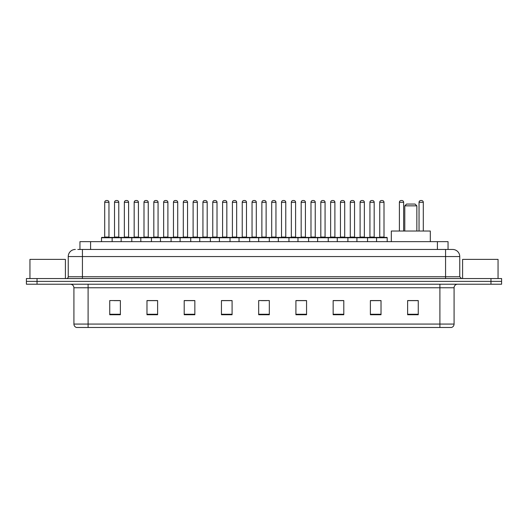 <?xml version="1.0" encoding="UTF-8"?>
<svg xmlns="http://www.w3.org/2000/svg" width="528" height="528" viewBox="0 0 528 528"><rect width="100%" height="100%" fill="white"/><g stroke="black" fill="none" stroke-linecap="round" stroke-linejoin="round"><path stroke-width="0.79" d="M79.952 249.46L79.952 241.659L448.048 241.659L448.048 249.46M77.986 249.46L450.179 249.46M77.821 249.46L82.434 249.46L82.434 256.555L68.244 256.555L68.244 276.764A1.775 1.775 0 0 1 66.475 278.54M75.339 249.46A7.095 7.095 0 0 0 68.244 256.555M459.756 256.555L445.566 256.555L445.566 249.46L452.661 249.46A7.095 7.095 0 0 1 459.756 256.555L459.756 276.764L461.525 278.54M37.039 278.54L26.4 278.54L26.4 281.378L37.039 281.378L26.4 281.378L26.4 284.216L37.039 284.216L37.039 281.378L490.961 281.378L37.039 281.378L37.039 278.54L490.961 278.54L490.961 281.378L501.6 281.378L490.961 281.378L490.961 284.216L37.039 284.216M501.6 278.54L501.6 281.378L501.6 278.54L490.961 278.54M451.348 327.479L439.897 327.479L439.897 324.073L454.08 324.073L454.08 287.76A3.544 3.544 0 0 1 457.624 284.216M451.242 327.479L76.474 327.479A3.544 3.544 0 0 1 73.92 324.073L73.92 287.76C73.709 285.608 72.527 284.427 70.376 284.216M418.262 314.747L418.262 300.564L407.623 300.564L407.623 314.747L418.262 314.747M381.025 314.747L381.025 300.564L370.385 300.564L370.385 314.747L381.025 314.747M343.794 314.747L343.794 300.564L333.155 300.564L333.155 314.747L343.794 314.747M306.557 314.747L306.557 300.564L295.918 300.564L295.918 314.747L306.557 314.747M120.377 314.747L120.377 300.564L109.738 300.564L109.738 314.747L120.377 314.747M157.615 314.747L157.615 300.564L146.975 300.564L146.975 314.747L157.615 314.747M194.845 314.747L194.845 300.564L184.206 300.564L184.206 314.747L194.845 314.747M232.082 314.747L232.082 300.564L221.443 300.564L221.443 314.747L232.082 314.747M269.32 314.747L269.32 300.564L258.68 300.564L258.68 314.747L269.32 314.747M501.6 284.216L501.6 281.378L501.6 284.216L490.961 284.216M339.926 300.637L335.419 300.637M379.216 300.637L374.715 300.637M231.871 300.637L227.37 300.637M222.05 300.637L232.082 300.637M192.581 300.637L188.074 300.637M153.285 300.637L148.784 300.637M113.995 300.637L119.315 300.637M295.918 300.637L305.95 300.637M300.63 300.637L296.129 300.637M261.34 300.637L266.66 300.637M194.845 300.637L184.206 300.637M157.615 300.637L146.975 300.637M343.794 300.637L333.155 300.637M381.025 300.637L370.385 300.637M418.262 300.637L407.623 300.637M65.406 278.54L65.406 259.387L29.944 259.387L29.944 278.54M404.785 205.841L416.843 205.841L415.074 204.065L406.56 204.065L404.785 205.841L404.785 231.02M416.843 205.841L416.843 231.02M430.32 241.659L430.32 231.02L391.314 231.02L391.314 241.659M498.056 278.54L498.056 259.387L462.594 259.387L462.594 278.54M376.556 241.659L376.556 237.758A0.356 0.356 0 0 1 376.913 237.402L386.846 237.402A0.356 0.356 0 0 1 387.196 237.758L101.508 237.758A0.356 0.356 0 0 1 101.864 237.402L111.797 237.402A0.356 0.356 0 0 1 112.147 237.758L112.147 241.659M108.959 237.046A0.356 0.356 0 0 0 109.309 237.402A0.356 0.356 0 0 1 108.959 237.046L108.959 202.297A1.775 1.775 0 0 0 107.184 200.521L106.478 200.521L107.184 200.521A1.775 1.775 0 0 1 108.959 202.297L104.702 202.297A1.775 1.775 0 0 1 106.478 200.521A1.775 1.775 0 0 0 104.702 202.297L104.702 237.046A0.356 0.356 0 0 1 104.346 237.402A0.356 0.356 0 0 0 104.702 237.046L108.959 237.046M111.797 237.402L101.864 237.402A0.356 0.356 0 0 0 101.508 237.758L101.508 241.659M121.156 241.659L121.156 237.758A0.356 0.356 0 0 1 121.513 237.402L131.439 237.402A0.356 0.356 0 0 1 131.795 237.758L131.795 241.659M128.601 237.046A0.356 0.356 0 0 0 128.957 237.402A0.356 0.356 0 0 1 128.601 237.046L128.601 202.297A1.775 1.775 0 0 0 126.832 200.521L126.119 200.521L126.832 200.521A1.775 1.775 0 0 1 128.601 202.297L124.351 202.297A1.775 1.775 0 0 1 126.119 200.521A1.775 1.775 0 0 0 124.351 202.297L124.351 237.046A0.356 0.356 0 0 1 123.994 237.402A0.356 0.356 0 0 0 124.351 237.046L128.601 237.046M140.804 241.659L140.804 237.758A0.356 0.356 0 0 1 141.154 237.402L151.087 237.402A0.356 0.356 0 0 1 151.444 237.758L151.444 241.659M148.249 237.046A0.356 0.356 0 0 0 148.606 237.402A0.356 0.356 0 0 1 148.249 237.046L148.249 202.297A1.775 1.775 0 0 0 146.474 200.521L145.768 200.521L146.474 200.521A1.775 1.775 0 0 1 148.249 202.297L143.992 202.297A1.775 1.775 0 0 1 145.768 200.521A1.775 1.775 0 0 0 143.992 202.297L143.992 237.046A0.356 0.356 0 0 1 143.642 237.402A0.356 0.356 0 0 0 143.992 237.046L148.249 237.046M160.446 241.659L160.446 237.758A0.356 0.356 0 0 1 160.802 237.402L170.735 237.402A0.356 0.356 0 0 1 171.085 237.758L171.085 241.659M168.254 237.402A0.356 0.356 0 0 1 167.897 237.046L163.64 237.046L163.64 202.297A1.775 1.775 0 0 1 165.416 200.521L166.122 200.521A1.775 1.775 0 0 1 167.897 202.297L163.64 202.297A1.775 1.775 0 0 1 165.416 200.521L166.122 200.521A1.775 1.775 0 0 1 167.897 202.297L167.897 237.046A0.356 0.356 0 0 0 168.254 237.402L163.284 237.402A0.356 0.356 0 0 0 163.64 237.046A0.356 0.356 0 0 1 163.284 237.402M180.094 241.659L180.094 237.758A0.356 0.356 0 0 1 180.451 237.402L190.377 237.402A0.356 0.356 0 0 1 190.733 237.758L190.733 241.659M187.895 237.402A0.356 0.356 0 0 1 187.546 237.046L183.289 237.046L183.289 202.297A1.775 1.775 0 0 1 185.057 200.521L185.77 200.521A1.775 1.775 0 0 1 187.546 202.297L183.289 202.297A1.775 1.775 0 0 1 185.057 200.521L185.77 200.521A1.775 1.775 0 0 1 187.546 202.297L187.546 237.046A0.356 0.356 0 0 0 187.895 237.402L182.932 237.402A0.356 0.356 0 0 0 183.289 237.046A0.356 0.356 0 0 1 182.932 237.402M199.742 241.659L199.742 237.758A0.356 0.356 0 0 1 200.099 237.402L210.025 237.402A0.356 0.356 0 0 1 210.382 237.758L210.382 241.659M207.544 237.402A0.356 0.356 0 0 1 207.187 237.046L202.93 237.046L202.93 202.297A1.775 1.775 0 0 1 204.706 200.521L205.418 200.521A1.775 1.775 0 0 1 207.187 202.297L202.93 202.297A1.775 1.775 0 0 1 204.706 200.521L205.418 200.521A1.775 1.775 0 0 1 207.187 202.297L207.187 237.046A0.356 0.356 0 0 0 207.544 237.402L202.58 237.402A0.356 0.356 0 0 0 202.93 237.046A0.356 0.356 0 0 1 202.58 237.402M219.391 241.659L219.391 237.758A0.356 0.356 0 0 1 219.74 237.402L229.673 237.402A0.356 0.356 0 0 1 230.03 237.758L230.03 241.659M227.192 237.402A0.356 0.356 0 0 1 226.835 237.046L222.578 237.046L222.578 202.297A1.775 1.775 0 0 1 224.354 200.521L225.06 200.521A1.775 1.775 0 0 1 226.835 202.297L222.578 202.297A1.775 1.775 0 0 1 224.354 200.521L225.06 200.521A1.775 1.775 0 0 1 226.835 202.297L226.835 237.046A0.356 0.356 0 0 0 227.192 237.402L222.222 237.402A0.356 0.356 0 0 0 222.578 237.046A0.356 0.356 0 0 1 222.222 237.402M239.032 241.659L239.032 237.758A0.356 0.356 0 0 1 239.389 237.402L249.322 237.402A0.356 0.356 0 0 1 249.671 237.758L249.671 241.659M246.833 237.402A0.356 0.356 0 0 1 246.484 237.046L242.227 237.046L242.227 202.297A1.775 1.775 0 0 1 244.002 200.521L244.708 200.521A1.775 1.775 0 0 1 246.484 202.297L242.227 202.297A1.775 1.775 0 0 1 244.002 200.521L244.708 200.521A1.775 1.775 0 0 1 246.484 202.297L246.484 237.046A0.356 0.356 0 0 0 246.833 237.402L241.87 237.402A0.356 0.356 0 0 0 242.227 237.046A0.356 0.356 0 0 1 241.87 237.402M258.68 241.659L258.68 237.758A0.356 0.356 0 0 1 259.037 237.402L268.963 237.402A0.356 0.356 0 0 1 269.32 237.758L269.32 241.659M266.482 237.402A0.356 0.356 0 0 1 266.125 237.046L261.875 237.046L261.875 202.297A1.775 1.775 0 0 1 263.644 200.521L264.356 200.521A1.775 1.775 0 0 1 266.125 202.297L261.875 202.297A1.775 1.775 0 0 1 263.644 200.521L264.356 200.521A1.775 1.775 0 0 1 266.125 202.297L266.125 237.046A0.356 0.356 0 0 0 266.482 237.402L261.518 237.402A0.356 0.356 0 0 0 261.875 237.046A0.356 0.356 0 0 1 261.518 237.402M278.329 241.659L278.329 237.758A0.356 0.356 0 0 1 278.678 237.402L288.611 237.402A0.356 0.356 0 0 1 288.968 237.758L288.968 241.659M286.13 237.402A0.356 0.356 0 0 1 285.773 237.046L281.516 237.046L281.516 202.297A1.775 1.775 0 0 1 283.292 200.521L283.998 200.521A1.775 1.775 0 0 1 285.773 202.297L281.516 202.297A1.775 1.775 0 0 1 283.292 200.521L283.998 200.521A1.775 1.775 0 0 1 285.773 202.297L285.773 237.046A0.356 0.356 0 0 0 286.13 237.402L281.167 237.402A0.356 0.356 0 0 0 281.516 237.046A0.356 0.356 0 0 1 281.167 237.402M297.97 241.659L297.97 237.758A0.356 0.356 0 0 1 298.327 237.402L308.26 237.402A0.356 0.356 0 0 1 308.609 237.758L308.609 241.659M305.778 237.402A0.356 0.356 0 0 1 305.422 237.046L301.165 237.046L301.165 202.297A1.775 1.775 0 0 1 302.94 200.521L303.646 200.521A1.775 1.775 0 0 1 305.422 202.297L301.165 202.297A1.775 1.775 0 0 1 302.94 200.521L303.646 200.521A1.775 1.775 0 0 1 305.422 202.297L305.422 237.046A0.356 0.356 0 0 0 305.778 237.402L300.808 237.402A0.356 0.356 0 0 0 301.165 237.046A0.356 0.356 0 0 1 300.808 237.402M317.618 241.659L317.618 237.758A0.356 0.356 0 0 1 317.975 237.402L327.901 237.402A0.356 0.356 0 0 1 328.258 237.758L328.258 241.659M325.42 237.402A0.356 0.356 0 0 1 325.07 237.046L320.813 237.046L320.813 202.297A1.775 1.775 0 0 1 322.582 200.521L323.294 200.521A1.775 1.775 0 0 1 325.07 202.297L320.813 202.297A1.775 1.775 0 0 1 322.582 200.521L323.294 200.521A1.775 1.775 0 0 1 325.07 202.297L325.07 237.046A0.356 0.356 0 0 0 325.42 237.402L320.456 237.402A0.356 0.356 0 0 0 320.813 237.046A0.356 0.356 0 0 1 320.456 237.402M337.267 241.659L337.267 237.758A0.356 0.356 0 0 1 337.623 237.402L347.549 237.402A0.356 0.356 0 0 1 347.906 237.758L347.906 241.659M345.068 237.402A0.356 0.356 0 0 1 344.711 237.046L340.454 237.046L340.454 202.297A1.775 1.775 0 0 1 342.23 200.521L342.943 200.521A1.775 1.775 0 0 1 344.711 202.297L340.454 202.297A1.775 1.775 0 0 1 342.23 200.521L342.943 200.521A1.775 1.775 0 0 1 344.711 202.297L344.711 237.046A0.356 0.356 0 0 0 345.068 237.402L340.105 237.402A0.356 0.356 0 0 0 340.454 237.046A0.356 0.356 0 0 1 340.105 237.402M356.915 241.659L356.915 237.758A0.356 0.356 0 0 1 357.265 237.402L367.198 237.402A0.356 0.356 0 0 1 367.554 237.758L367.554 241.659M364.716 237.402A0.356 0.356 0 0 1 364.36 237.046L360.103 237.046L360.103 202.297A1.775 1.775 0 0 1 361.878 200.521L362.584 200.521A1.775 1.775 0 0 1 364.36 202.297L360.103 202.297A1.775 1.775 0 0 1 361.878 200.521L362.584 200.521A1.775 1.775 0 0 1 364.36 202.297L364.36 237.046A0.356 0.356 0 0 0 364.716 237.402L359.746 237.402A0.356 0.356 0 0 0 360.103 237.046A0.356 0.356 0 0 1 359.746 237.402M386.846 237.402L376.913 237.402L386.846 237.402A0.356 0.356 0 0 1 387.196 237.758L387.196 241.659M384.358 237.402A0.356 0.356 0 0 1 384.008 237.046L379.751 237.046L379.751 202.297A1.775 1.775 0 0 1 381.526 200.521L382.232 200.521A1.775 1.775 0 0 1 384.008 202.297L379.751 202.297A1.775 1.775 0 0 1 381.526 200.521L382.232 200.521A1.775 1.775 0 0 1 384.008 202.297L384.008 237.046A0.356 0.356 0 0 0 384.358 237.402L379.394 237.402A0.356 0.356 0 0 0 379.751 237.046A0.356 0.356 0 0 1 379.394 237.402M121.618 237.402L111.685 237.402M114.523 202.297A1.775 1.775 0 0 1 116.299 200.521L117.005 200.521A1.775 1.775 0 0 1 118.78 202.297L114.523 202.297L114.523 237.046A0.356 0.356 0 0 1 114.173 237.402M118.78 202.297L118.78 237.046A0.356 0.356 0 0 0 119.137 237.402M141.266 237.402L131.333 237.402M134.171 202.297A1.775 1.775 0 0 1 135.947 200.521L136.653 200.521A1.775 1.775 0 0 1 138.428 202.297L134.171 202.297L134.171 237.046A0.356 0.356 0 0 1 133.815 237.402M138.428 202.297L138.428 237.046A0.356 0.356 0 0 0 138.778 237.402M160.908 237.402L150.982 237.402M153.82 202.297A1.775 1.775 0 0 1 155.588 200.521L156.301 200.521A1.775 1.775 0 0 1 158.07 202.297L153.82 202.297L153.82 237.046A0.356 0.356 0 0 1 153.463 237.402M158.07 202.297L158.07 237.046A0.356 0.356 0 0 0 158.426 237.402M180.556 237.402L170.63 237.402M173.461 202.297A1.775 1.775 0 0 1 175.237 200.521L175.949 200.521A1.775 1.775 0 0 1 177.718 202.297L173.461 202.297L173.461 237.046A0.356 0.356 0 0 1 173.111 237.402M177.718 202.297L177.718 237.046A0.356 0.356 0 0 0 178.075 237.402M200.204 237.402L190.271 237.402M193.109 202.297A1.775 1.775 0 0 1 194.885 200.521L195.591 200.521A1.775 1.775 0 0 1 197.366 202.297L193.109 202.297L193.109 237.046A0.356 0.356 0 0 1 192.753 237.402M197.366 202.297L197.366 237.046A0.356 0.356 0 0 0 197.723 237.402M219.846 237.402L209.92 237.402M212.758 202.297A1.775 1.775 0 0 1 214.526 200.521L215.239 200.521A1.775 1.775 0 0 1 217.015 202.297L212.758 202.297L212.758 237.046A0.356 0.356 0 0 1 212.401 237.402M217.015 202.297L217.015 237.046A0.356 0.356 0 0 0 217.364 237.402M239.494 237.402L229.568 237.402M232.406 202.297A1.775 1.775 0 0 1 234.175 200.521L234.887 200.521A1.775 1.775 0 0 1 236.656 202.297L232.406 202.297L232.406 237.046A0.356 0.356 0 0 1 232.049 237.402M236.656 202.297L236.656 237.046A0.356 0.356 0 0 0 237.013 237.402M259.142 237.402L249.209 237.402M252.047 202.297A1.775 1.775 0 0 1 253.823 200.521L254.529 200.521A1.775 1.775 0 0 1 256.304 202.297L252.047 202.297L252.047 237.046A0.356 0.356 0 0 1 251.698 237.402M256.304 202.297L256.304 237.046A0.356 0.356 0 0 0 256.661 237.402M278.791 237.402L268.858 237.402M271.696 202.297A1.775 1.775 0 0 1 273.471 200.521L274.177 200.521A1.775 1.775 0 0 1 275.953 202.297L271.696 202.297L271.696 237.046A0.356 0.356 0 0 1 271.339 237.402M275.953 202.297L275.953 237.046A0.356 0.356 0 0 0 276.302 237.402M298.432 237.402L288.506 237.402M291.344 202.297A1.775 1.775 0 0 1 293.113 200.521L293.825 200.521A1.775 1.775 0 0 1 295.594 202.297L291.344 202.297L291.344 237.046A0.356 0.356 0 0 1 290.987 237.402M295.594 202.297L295.594 237.046A0.356 0.356 0 0 0 295.951 237.402M318.08 237.402L308.154 237.402M310.985 202.297A1.775 1.775 0 0 1 312.761 200.521L313.474 200.521A1.775 1.775 0 0 1 315.242 202.297L310.985 202.297L310.985 237.046A0.356 0.356 0 0 1 310.636 237.402M315.242 202.297L315.242 237.046A0.356 0.356 0 0 0 315.599 237.402M337.729 237.402L327.796 237.402M330.634 202.297A1.775 1.775 0 0 1 332.409 200.521L333.115 200.521A1.775 1.775 0 0 1 334.891 202.297L330.634 202.297L330.634 237.046A0.356 0.356 0 0 1 330.277 237.402M334.891 202.297L334.891 237.046A0.356 0.356 0 0 0 335.247 237.402M357.37 237.402L347.444 237.402M350.282 202.297A1.775 1.775 0 0 1 352.051 200.521L352.763 200.521A1.775 1.775 0 0 1 354.539 202.297L350.282 202.297L350.282 237.046A0.356 0.356 0 0 1 349.925 237.402M354.539 202.297L354.539 237.046A0.356 0.356 0 0 0 354.889 237.402M377.018 237.402L367.092 237.402M369.93 202.297A1.775 1.775 0 0 1 371.699 200.521L372.412 200.521A1.775 1.775 0 0 1 374.18 202.297L369.93 202.297L369.93 237.046A0.356 0.356 0 0 1 369.574 237.402M374.18 202.297L374.18 237.046A0.356 0.356 0 0 0 374.537 237.402M121.513 237.402L131.439 237.402M141.154 237.402L151.087 237.402M160.802 237.402L170.735 237.402M180.451 237.402L190.377 237.402M200.099 237.402L210.025 237.402M219.74 237.402L229.673 237.402M239.389 237.402L249.322 237.402M259.037 237.402L268.963 237.402M403.649 231.02L403.649 202.297A1.775 1.775 0 0 0 401.881 200.521L401.168 200.521A1.775 1.775 0 0 0 399.399 202.297L399.399 231.02M423.298 231.02L423.298 202.297A1.775 1.775 0 0 0 421.522 200.521L420.816 200.521A1.775 1.775 0 0 0 419.041 202.297L419.041 231.02M90.592 249.46L90.592 241.659M437.408 249.46L437.408 241.659M82.434 278.54L82.434 276.764L459.756 276.764M68.244 276.764L82.434 276.764L82.434 256.555L445.566 256.555L445.566 278.54M439.897 284.216L439.897 287.76L73.92 287.76M454.08 287.76L439.897 287.76L439.897 324.073L88.103 324.073L88.103 327.479M73.92 324.073L88.103 324.073L88.103 284.216M269.32 314.252L258.68 314.252M232.082 314.252L221.443 314.252M194.845 314.252L184.206 314.252M157.615 314.252L146.975 314.252M120.377 314.252L109.738 314.252M306.557 314.252L295.918 314.252M343.794 314.252L333.155 314.252M381.025 314.252L370.385 314.252M418.262 314.252L407.623 314.252M114.523 237.046L118.78 237.046M134.171 237.046L138.428 237.046M153.82 237.046L158.07 237.046M173.461 237.046L177.718 237.046M193.109 237.046L197.366 237.046M212.758 237.046L217.015 237.046M232.406 237.046L236.656 237.046M252.047 237.046L256.304 237.046M271.696 237.046L275.953 237.046M291.344 237.046L295.594 237.046M310.985 237.046L315.242 237.046M330.634 237.046L334.891 237.046M350.282 237.046L354.539 237.046M369.93 237.046L374.18 237.046M403.649 202.297L399.399 202.297M423.298 202.297L419.041 202.297M451.526 327.479C453.13 326.911 453.981 325.776 454.08 324.073"/></g></svg>
